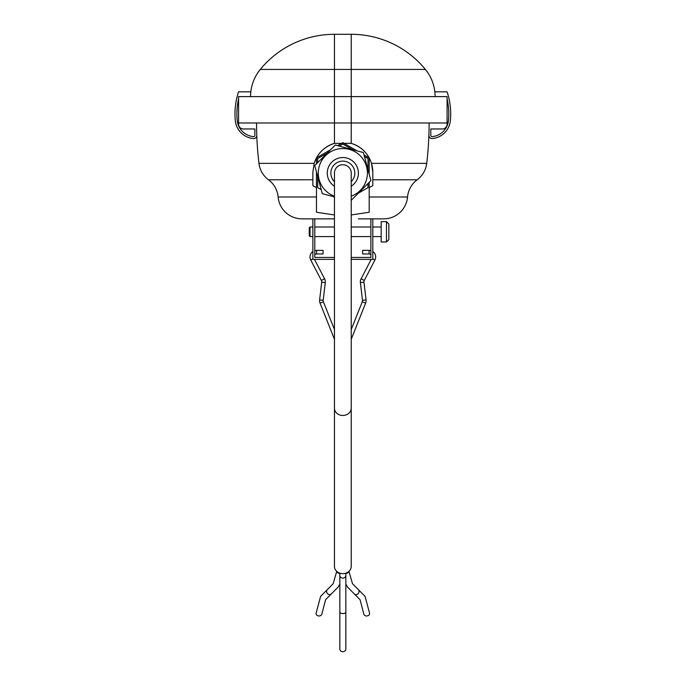 <?xml version="1.0" encoding="UTF-8"?>
<svg xmlns="http://www.w3.org/2000/svg" width="686" height="686" viewBox="0 0 686 686"><rect width="100%" height="100%" fill="white"/><g stroke="black" fill="none" stroke-linecap="round" stroke-linejoin="round"><path stroke-width="1.03" d="M318.87 218.851L314.797 218.851L314.797 226.997L334.451 226.997M334.451 236.584L314.797 236.584L314.797 249.773M314.797 250.622A6.594 6.594 0 0 1 316.58 250.373L316.58 253.966A2.993 2.993 0 0 0 314.797 254.557L314.797 257.439L320.302 257.439M365.364 257.439L370.877 257.439L370.877 254.566A2.993 2.993 0 0 0 369.085 253.966L369.085 250.373L362.611 250.373L362.611 253.966L369.085 253.966M370.877 249.773L370.877 236.584L351.223 236.584M351.223 226.997L370.877 226.997L370.877 218.851L366.804 218.851M388.851 226.997L388.851 239.585L388.851 236.584L388.851 239.585L386.458 241.978L386.458 221.612L388.851 224.005L388.851 226.997M334.451 259.359L312.876 259.359L312.876 218.851L308.083 218.851M358.418 218.851L383.671 218.851A23.967 23.967 0 0 0 407.553 196.976A23.967 23.967 0 0 1 383.671 218.851M250.561 96.615A42.901 42.901 0 0 1 260.268 69.44A42.901 42.901 0 0 0 250.827 91.821A42.901 42.901 0 0 1 260.268 69.44L334.451 69.44L334.451 34.3L351.223 34.3L334.451 34.3A95.868 95.868 0 0 0 260.268 69.44A42.901 42.901 0 0 0 250.561 96.615A42.901 42.901 0 0 1 250.827 91.821L238.574 91.821A69.612 69.612 0 0 0 235.307 120.659A19.894 19.894 0 0 0 253.391 138.546A3.113 3.113 0 0 0 256.778 135.331A341.268 341.268 0 0 1 256.555 122.983A341.268 341.268 0 0 0 258.948 163.354A23.967 23.967 0 0 0 268.5 179.792A23.967 23.967 0 0 1 278.122 196.976A23.967 23.967 0 0 0 302.003 218.851L334.451 218.851M377.592 218.851L372.798 218.851L372.798 259.359L351.223 259.359M429.119 122.983A341.268 341.268 0 0 1 426.726 163.354A23.967 23.967 0 0 1 417.174 179.792A23.967 23.967 0 0 0 407.553 196.976L369.197 196.976L369.197 187.655L369.197 212.257L351.223 214.958M256.555 122.983A341.268 341.268 0 0 0 258.948 163.354A341.268 341.268 0 0 1 256.555 122.983A341.268 341.268 0 0 0 258.948 163.354A23.967 23.967 0 0 0 268.5 179.792A23.967 23.967 0 0 1 278.122 196.976L316.469 196.976L316.469 212.257L334.451 214.958M369.197 174.27L369.197 157.883A29.961 29.961 0 0 1 372.798 172.117L372.798 185.683L369.197 187.655L369.197 182.33M316.469 196.976L316.469 187.655L312.876 185.683L312.876 172.117L314.188 163.354A29.961 29.961 0 0 1 316.469 157.883L316.469 163.877M316.469 171.946L316.469 187.655M312.876 185.683L312.876 179.792L268.5 179.792A23.967 23.967 0 0 1 278.122 196.976A23.967 23.967 0 0 0 302.003 218.851A23.967 23.967 0 0 1 278.122 196.976M268.5 179.792A23.967 23.967 0 0 1 258.948 163.354L314.188 163.354C317.481 153.372 324.238 146.71 334.451 143.357L351.223 143.357C361.428 146.701 368.185 153.372 371.486 163.354L372.798 172.117L372.798 185.683M330.661 149.694L316.469 157.883A29.961 29.961 0 0 1 334.451 143.357L334.451 122.983L238.574 122.983L238.574 96.615L334.451 96.615L334.451 122.983L351.223 122.983L351.223 96.615L447.092 96.615L447.092 122.983L351.223 122.983L351.223 143.357A29.961 29.961 0 0 1 369.197 157.883L364.009 154.89M238.574 124.183L238.574 122.983L238.574 124.183A4.793 4.793 0 0 0 243.367 128.977L254.858 128.977L254.858 135.442A1.2 1.2 0 0 1 253.554 136.634A17.973 17.973 0 0 1 237.219 120.47A67.7 67.7 0 0 1 238.574 98.93M351.223 34.3L351.223 96.615L334.451 96.615L334.451 69.44L425.406 69.44A42.901 42.901 0 0 1 435.113 96.615A42.901 42.901 0 0 0 425.406 69.44A95.868 95.868 0 0 0 351.223 34.3A95.868 95.868 0 0 1 425.406 69.44M447.092 98.93A67.7 67.7 0 0 1 448.455 120.47A17.973 17.973 0 0 1 432.111 136.634A1.2 1.2 0 0 1 430.808 135.442L430.808 128.977L442.298 128.977A4.793 4.793 0 0 0 447.092 124.183L447.092 122.983M371.486 163.354L426.726 163.354A23.967 23.967 0 0 1 417.174 179.792A23.967 23.967 0 0 0 407.553 196.976M372.798 172.117L372.798 179.792L417.174 179.792M357.02 150.851L342.837 142.662L337.641 145.664M358.289 193.246L368.005 187.638L368.005 183.531M368.005 169.794L368.005 158.577L364.446 156.528M352.553 149.659L342.837 144.043L339.278 146.101M327.385 152.969L317.669 158.577L317.669 162.685M317.669 176.422L317.669 187.638L321.228 189.688M333.122 196.556L334.451 197.319M351.223 200.312L370.903 180.624L363.383 152.558L335.317 145.038L314.763 165.583L322.291 193.658L334.451 196.916M334.451 196.196A24.567 24.567 0 0 1 342.837 148.536A24.567 24.567 0 0 1 351.223 196.196M334.451 181.661A11.988 11.988 0 0 1 342.837 161.124A11.988 11.988 0 0 1 351.223 181.661M351.223 173.104A8.386 8.386 0 0 0 342.837 164.717A8.386 8.386 0 0 0 334.451 173.104A8.386 8.386 0 0 1 342.837 164.717A8.386 8.386 0 0 1 351.223 173.104L351.223 408.196A8.386 7.263 180 0 1 342.837 415.467A8.386 7.263 180 0 1 334.451 408.196L334.451 566.387A8.386 7.263 180 0 0 342.837 573.65A8.386 7.263 180 0 0 351.223 566.387L351.223 408.196M334.451 173.104L334.451 408.196M428.896 135.331A3.113 3.113 0 0 0 432.283 138.546A19.894 19.894 0 0 0 450.359 120.659A69.612 69.612 0 0 0 447.092 91.821L434.847 91.821M448.455 120.47A17.973 17.973 0 0 1 432.111 136.634A17.973 17.973 0 0 0 448.455 120.47A17.973 17.973 0 0 1 432.111 136.634A1.2 1.2 0 0 1 430.808 135.442L430.808 128.977L442.298 128.977M235.307 120.659A19.894 19.894 0 0 0 253.391 138.546A19.894 19.894 0 0 1 235.307 120.659A19.894 19.894 0 0 0 253.391 138.546M243.367 128.977L254.858 128.977M432.111 136.634A1.2 1.2 0 0 1 430.808 135.442L430.808 128.977L430.808 135.442A1.2 1.2 0 0 0 432.111 136.634M345.83 649.085A2.993 2.615 180 0 1 339.836 649.085L339.836 611.921A2.993 1.681 180 0 0 342.837 613.601A2.993 1.681 180 0 0 345.83 611.921L345.83 649.085M339.836 584.112L338.147 587.062L325.593 599.718L322.034 613.327A2.993 2.581 178.8 0 1 316.04 613.447L320.602 596.391L333.156 583.743L336.723 571.361M364.043 614.665A2.993 2.581 -178.8 0 1 363.64 613.327L360.081 599.718L354.585 594.187A2.993 2.658 124.8 0 0 358.006 589.265L365.063 596.391L369.634 613.447A2.993 2.581 -178.8 0 1 364.043 614.665M351.223 257.439L370.877 257.439L370.877 218.851M314.797 218.851L314.797 257.439L334.451 257.439M334.451 339.287L320.045 303.092A6.594 6.594 0 0 1 319.625 299.885L321.7 282.186A2.993 2.993 0 0 0 321.382 280.454L310.741 260.003A6.594 6.594 0 0 1 312.876 251.513M316.58 253.966L323.063 253.966L323.063 250.373L316.58 250.373M334.451 329.563L323.38 301.763A2.993 2.993 0 0 1 323.192 300.305L325.275 282.606A6.594 6.594 0 0 0 324.572 278.79L314.454 259.359M310.003 236.584L309.283 235.873L309.283 227.718L310.003 226.997L310.003 236.584L312.876 236.584M351.223 339.287L365.629 303.092A6.594 6.594 0 0 0 366.05 299.885L363.966 282.186A2.993 2.993 0 0 1 364.283 280.454L374.933 260.003A6.594 6.594 0 0 0 372.798 251.513M351.223 329.563L362.285 301.763A2.993 2.993 0 0 0 362.482 300.305L360.399 282.606A6.594 6.594 0 0 1 361.093 278.79L371.22 259.359M370.877 250.622A6.594 6.594 0 0 0 369.085 250.373M388.851 224.005L386.458 221.612L381.184 221.612L381.184 241.978L386.458 241.978L388.851 239.585M388.851 236.584L388.851 232.751M334.451 186.232A15.581 15.581 0 0 1 342.837 157.531A15.581 15.581 0 0 1 351.223 186.232M339.836 573.41A2.993 2.598 180 0 1 336.817 571.447M345.83 573.17L345.83 575.494A2.993 2.598 180 0 1 339.836 575.494L339.836 611.921M331.081 594.187A2.993 2.658 -124.8 0 1 327.668 589.265M348.857 571.447A2.993 2.598 180 0 1 345.83 573.41M324.572 278.79L321.382 280.454M312.876 258.888L310.741 260.003M325.275 282.606L321.7 282.186M323.192 300.305L319.625 299.885M361.093 278.79L364.283 280.454M372.798 258.888L374.933 260.003M360.399 282.606L363.966 282.186M362.482 300.305L366.05 299.885M362.285 301.763L365.629 303.092M323.38 301.763L320.045 303.092M345.83 575.494L345.83 611.921M339.836 575.494L339.836 573.17M348.951 571.361L352.51 583.743L358.006 589.265M345.83 584.112L347.528 587.062L354.585 594.187M381.184 236.584L372.798 236.584M310.003 226.997L312.876 226.997M381.184 226.997L372.798 226.997"/></g></svg>

